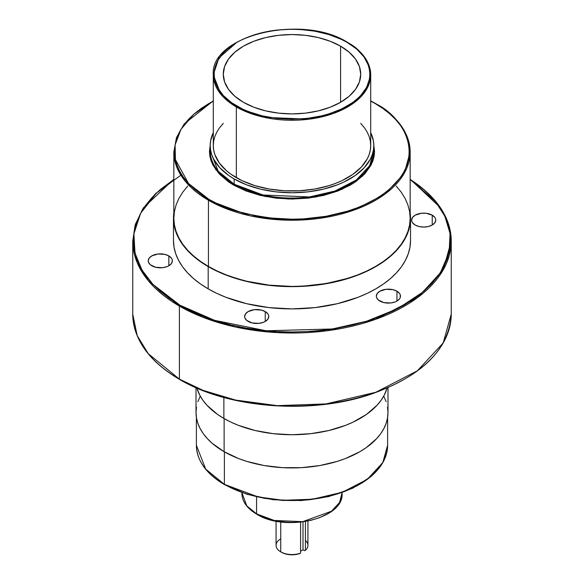 <?xml version="1.0" encoding="UTF-8"?>
<svg xmlns="http://www.w3.org/2000/svg" width="584" height="584" viewBox="0 0 584 584"><rect width="100%" height="100%" fill="white"/><g stroke="black" fill="none" stroke-linecap="round" stroke-linejoin="round"><path stroke-width="0.88" d="M342.1 492.611L339.574 502.481L331.449 511.234L302.716 521.658L274.239 520.454L256.573 513.862A0.73 0.423 120 0 0 256.726 514.19A0.73 0.423 -60 0 1 256.573 513.862A50.1 28.923 0 0 0 311.17 520.125A50.1 28.923 0 0 0 342.1 493.407C344.21 518.687 285.386 532.535 256.726 514.19C247.083 508.489 242.141 501.561 241.9 493.407A50.1 28.923 0 0 0 256.573 513.862L256.573 496.882L256.573 513.862L246.791 505.868L241.9 492.611M387.623 417.326L387.623 445.315L382.797 462.63L367.292 479.347L342.326 492.254L312.455 499.24L283.138 500.284L258.106 496.933L224.387 484.348A0.73 0.423 120 0 0 224.533 484.684A0.73 0.423 -60 0 1 224.387 484.348A95.623 55.21 0 0 0 328.595 496.32A95.623 55.21 0 0 0 387.623 445.315L383.476 461.513L371.439 476.252L352.597 488.282L328.573 496.612L301.417 500.561L273.443 499.773L247.061 494.327L224.533 484.684C206.188 473.806 196.808 460.681 196.377 445.315A95.623 55.21 0 0 0 224.387 484.348L224.387 451.841L224.387 484.348L205.714 469.105L196.377 445.315L196.377 417.326M236.593 42.537L218.876 57.998L213.284 74.818L220.971 94.404L236.338 106.952A78.716 45.45 180 0 1 213.284 74.818L213.284 145.533A78.716 45.45 0 0 0 236.338 177.667L236.338 106.952A0.73 0.423 -60 0 1 236.856 106.062C218.504 98.032 196.786 66.386 236.856 42.391C278.422 19.257 333.23 31.799 347.144 42.391L341.479 39.42L328.763 34.514L314.637 31.142L299.643 29.419L292 29.2L276.787 30.069L269.363 31.142L255.237 34.514L242.521 39.42L236.856 42.391L227.154 49.209L223.219 52.998L217.372 61.159L214.386 69.81L214.014 74.226L214.386 78.643L215.511 83.008L217.372 87.301L223.219 95.455L231.717 102.791L242.521 109.033L248.674 111.668L262.158 115.829L276.787 118.391L292 119.253L307.213 118.391L321.842 115.829L328.763 113.938L341.479 109.033L352.283 102.791L356.846 99.243L360.781 95.455L366.628 87.301L369.614 78.643L369.986 74.226L369.614 69.81L368.489 65.445L364.051 56.998L356.846 49.209L347.144 42.391A0.73 0.423 -60 0 1 347.662 42.683A0.73 0.423 120 0 0 347.144 42.391C365.496 50.421 387.214 82.067 347.144 106.062C305.578 129.195 250.77 116.661 236.856 106.062A0.73 0.423 120 0 0 236.338 106.952L264.099 117.318L308.834 119.216L333.428 113.464L353.984 102.835L366.745 89.082L370.716 74.818A78.716 45.45 180 0 1 322.12 116.807A78.716 45.45 180 0 1 236.338 106.952L236.338 177.667A78.716 45.45 0 0 0 322.12 187.522A78.716 45.45 0 0 0 370.716 145.533L370.336 149.986L369.205 154.402L367.329 158.724L361.423 166.958L352.846 174.368L341.939 180.668L335.734 183.325L329.106 185.617L314.849 189.026L299.716 190.764L284.284 190.764L269.151 189.026L254.894 185.617L242.061 180.668L231.154 174.368L226.548 170.783L219.277 162.929L214.795 154.402L213.664 149.986L213.284 145.533L213.664 141.08L214.795 136.671L216.671 132.342L219.277 128.144L223.285 123.37M210.196 145.533A81.804 47.231 180 0 1 213.284 132.678L210.59 140.905L210.196 145.533L210.59 150.161L211.766 154.745L213.715 159.242L219.854 167.798L228.76 175.499L234.155 178.93L234.155 184.215L234.155 178.93L246.55 184.807L260.69 189.172L276.042 191.859L292 192.764L307.958 191.859L323.31 189.172L337.45 184.807L343.896 182.047L355.24 175.499L364.146 167.798L370.285 159.242L372.234 154.745L373.41 150.161L373.804 145.533L373.41 140.905L370.716 132.678A81.804 47.231 180 0 1 373.804 145.533A81.804 47.231 180 0 1 323.31 189.172A81.804 47.231 180 0 1 234.155 178.93A81.804 47.231 180 0 1 210.196 145.533L210.196 150.818L218.182 171.17L234.155 184.215A0.73 0.423 -60 0 1 233.637 185.106L215.788 169.703L210.364 158.425L210.196 145.088L209.466 151.409L209.86 156.081L211.05 160.709L213.021 165.243L219.212 173.871L228.198 181.639L233.637 185.106L246.149 191.034L260.413 195.436L275.896 198.144L292 199.064L308.104 198.144L323.587 195.436L337.851 191.034L350.363 185.106L355.802 181.639L364.788 173.871L370.979 165.243L372.95 160.709L374.14 156.081L374.534 151.409L373.804 145.088L373.074 160.33L362.591 176.105L342.195 189.238L315.63 197.071L288.467 199.02L264.961 196.436L233.637 185.106A0.73 0.423 120 0 0 234.155 184.215A81.804 47.231 0 0 0 323.31 194.457A81.804 47.231 0 0 0 373.804 150.818A81.804 47.231 0 0 0 373.68 148.175L373.68 148.19M375.045 103.47C402.668 115.566 435.372 163.213 375.045 199.356C347.181 215.824 305.965 221.475 275.392 218.533C244.426 214.722 222.285 208.327 208.955 199.356A0.73 0.423 120 0 0 208.444 200.246L250.113 215.795L281.05 219.934L317.273 218.65L354.189 210.014L385.046 194.063L404.201 173.412L410.165 152.008A118.165 68.226 180 0 1 337.224 215.036A118.165 68.226 180 0 1 208.444 200.246L208.444 266.45A118.165 68.226 0 0 0 337.224 281.24A118.165 68.226 0 0 0 410.165 218.204L409.596 224.891L407.895 231.519L405.077 238.009L401.171 244.316L396.215 250.368L390.251 256.113L383.345 261.486L375.556 266.45L366.964 270.947L357.649 274.933L347.706 278.371L326.303 283.495L303.585 286.102L292 286.43L268.947 285.116L246.776 281.24L236.294 278.371L226.351 274.933L217.036 270.947L208.444 266.45L208.444 200.246A118.165 68.226 180 0 1 173.835 152.008L177.127 167.995L185.369 181.405L208.444 200.246A0.73 0.423 -60 0 1 208.955 199.356L201.217 194.428L194.355 189.085L188.428 183.376L183.5 177.361L179.617 171.097L176.821 164.637L175.127 158.06L174.565 151.409L175.127 144.766L176.821 138.182L179.617 131.728L183.5 125.465L188.428 119.45L194.355 113.741L201.217 108.398L208.955 103.47L213.284 101.098L193.808 114.223L180.952 129.349L175.098 144.927L175.426 159.629L188.574 183.529L208.955 199.356L217.496 203.823L226.753 207.787L236.637 211.211L257.909 216.292L269.085 217.912L292 219.212L303.512 218.891L326.091 216.292L347.363 211.211L357.247 207.787L366.504 203.823L375.045 199.356L382.783 194.428L389.645 189.085L395.572 183.376L400.5 177.361L404.384 171.097L407.179 164.637L408.873 158.06L409.435 151.409L408.873 144.766L407.179 138.182L404.384 131.728L400.5 125.465L395.572 119.45L389.645 113.741L382.783 108.398L375.045 103.47A0.73 0.423 -60 0 1 375.402 103.434A0.73 0.423 120 0 0 375.045 103.47L370.716 101.098L375.045 103.47M375.556 103.762A0.73 0.423 120 0 0 375.402 103.434A0.73 0.423 -60 0 1 375.556 103.762A118.165 68.226 180 0 1 410.165 152.008C409.647 133.064 398.062 116.873 375.402 103.434L370.716 100.871M410.165 179.427A159.25 91.944 180 0 1 451.249 241.068L451.249 314.097L443.205 342.947L417.392 370.774L375.811 392.28L326.062 403.909L277.247 405.646L235.549 400.069L203.123 390.389L179.39 379.111A0.73 0.423 120 0 0 179.543 379.439A0.73 0.423 -60 0 1 179.39 379.111A159.25 91.944 0 0 0 352.94 399.04A159.25 91.944 0 0 0 451.249 314.097C449.154 349.276 422.334 376.001 370.803 394.273C310.732 414.822 228.169 408.435 179.543 379.439C149.03 361.335 133.437 339.552 132.75 314.097A159.25 91.944 0 0 0 179.39 379.111L179.39 306.082L203.123 317.36L235.549 327.04L277.247 332.61L326.062 330.88L375.811 319.244L417.392 297.745L443.205 269.918L451.249 241.068A159.25 91.944 180 0 1 352.94 326.011A159.25 91.944 180 0 1 179.39 306.082L179.39 379.111L148.299 353.721L137.189 335.647L132.75 314.097L132.75 241.068L137.189 262.618L148.299 280.692L179.39 306.082A159.25 91.944 180 0 1 132.75 241.068L135.087 225.38L142.554 209.306L155.534 193.676L173.835 179.427M410.165 179.463L435.46 201.538L444.899 216.314L450.067 233.549L449.103 252.704L440.373 272.692L423.101 291.92L397.85 308.6L366.621 321.222L332.347 328.982L266.202 330.778L214.576 320.339L179.908 305.191A0.73 0.423 120 0 0 179.39 306.082A0.73 0.423 -60 0 1 179.908 305.191L191.435 311.221L203.925 316.572L217.27 321.185L231.337 325.025L245.981 328.055L261.077 330.237L276.466 331.551L292 331.997L307.534 331.551L322.923 330.237L338.019 328.055L352.663 325.025L366.73 321.185L380.075 316.572L392.565 311.221L404.091 305.191L414.538 298.534L423.809 291.321L431.802 283.62L438.46 275.495L443.694 267.041L447.475 258.325L449.76 249.441L450.527 240.469L449.76 231.505L447.475 222.621L443.694 213.905L438.46 205.451L431.802 197.326L423.809 189.625L410.165 179.463M305.417 540.404A15.929 9.191 180 0 1 305.417 550.311L304.622 550.741L303.001 549.807L304.622 550.741L305.417 550.311A15.929 9.191 0 0 0 307.929 545.354L307.929 521.125M276.071 521.125L276.071 545.354A15.929 9.191 0 0 0 280.736 551.858L280.736 521.892L280.736 551.858L281.51 552.303L280.736 551.858A15.929 9.191 180 0 1 280.736 538.857M305.417 521.578L305.417 550.311L305.417 521.578M300.585 553.099L300.585 522.206L300.585 553.099A15.929 9.191 180 0 1 280.736 551.858A15.929 9.191 0 0 0 300.585 553.099L299.789 553.537L300.585 553.099M415.166 225.03A12.074 6.972 180 0 1 411.625 220.102A12.074 6.972 180 0 1 419.078 213.664A12.074 6.972 180 0 1 432.233 215.167L432.233 225.03L428.32 226.541L423.699 227.066L419.078 226.541L415.166 225.03L412.545 222.767L411.859 221.46L411.625 220.102L412.545 217.431L415.166 215.167L421.341 213.262L426.057 213.262L432.233 215.167L434.854 217.431L435.54 218.737L435.774 220.102L434.854 222.767L432.233 225.03L432.233 215.167A12.074 6.972 180 0 1 435.774 220.102A12.074 6.972 180 0 1 428.32 226.541A12.074 6.972 180 0 1 415.166 225.03M379.877 301.059A12.074 6.972 180 0 1 376.337 296.132A12.074 6.972 180 0 1 383.79 289.693A12.074 6.972 180 0 1 396.945 291.204L396.945 301.059L395.12 301.928L390.762 302.972L383.79 302.57L378.374 300.008L376.57 297.497L376.337 296.132L377.257 293.467L379.877 291.204L386.053 289.299L393.032 289.693L396.945 291.204L399.565 293.467L400.252 294.774L400.252 297.497L399.565 298.804L396.945 301.059L396.945 291.204A12.074 6.972 180 0 1 400.478 296.132A12.074 6.972 180 0 1 393.032 302.57A12.074 6.972 180 0 1 379.877 301.059M248.178 321.434A12.074 6.972 180 0 1 244.638 316.506A12.074 6.972 180 0 1 252.091 310.067A12.074 6.972 180 0 1 265.245 311.579L265.245 321.434L263.421 322.302L259.07 323.346L252.091 322.945L246.674 320.382L244.871 317.871L244.638 316.506L245.557 313.842L248.178 311.579L254.354 309.673L261.333 310.067L265.245 311.579L267.866 313.842L268.552 315.148L268.786 316.506L267.866 319.178L265.245 321.434L265.245 311.579A12.074 6.972 180 0 1 268.786 316.506A12.074 6.972 180 0 1 261.333 322.945A12.074 6.972 180 0 1 248.178 321.434M151.767 265.771A12.074 6.972 180 0 1 148.227 260.844A12.074 6.972 180 0 1 155.68 254.405A12.074 6.972 180 0 1 168.834 255.916L168.834 265.771L167.009 266.64L162.659 267.684L155.68 267.282L150.263 264.72L148.46 262.209L148.227 260.844L149.146 258.179L151.767 255.916L157.943 254.011L164.922 254.405L168.834 255.916L171.455 258.179L172.141 259.486L172.375 260.844L171.455 263.515L168.834 265.771L168.834 255.916A12.074 6.972 180 0 1 172.375 260.844A12.074 6.972 180 0 1 164.922 267.282A12.074 6.972 180 0 1 151.767 265.771M196.472 407.077L196.012 412.508L196.472 417.94L197.859 423.32L200.144 428.598L203.32 433.715L207.349 438.628L212.189 443.292L224.125 451.695L224.125 418.589L224.125 451.695A95.988 55.414 0 0 0 328.734 463.703A95.988 55.414 0 0 0 387.988 412.508L387.528 407.077M223.869 418.443A96.353 55.626 0 0 0 321.514 432.065A96.353 55.626 0 0 0 387.075 388.119L384.199 395.259L381.016 400.398L376.972 405.332L366.482 414.399L353.123 422.108L345.531 425.364L328.872 430.503L310.798 433.671L292 434.737L273.202 433.671L255.128 430.503L238.469 425.364L230.877 422.108L223.869 418.443L223.869 397.492L223.869 418.443L217.518 414.399L207.028 405.332L202.984 400.398L199.801 395.259L196.925 388.119A96.353 55.626 0 0 0 223.869 418.443M340.589 46.172L340.589 102.28L330.179 107.215L318.295 110.88L305.403 113.135L292 113.902L278.597 113.135L265.705 110.88L253.821 107.215L243.411 102.28A68.715 39.675 180 0 1 223.285 74.226A68.715 39.675 180 0 1 265.705 37.573A68.715 39.675 180 0 1 340.589 46.172L349.137 52.188L355.488 59.042L359.401 66.488L360.715 74.226L359.401 81.964L355.488 89.41L349.137 96.265L340.589 102.28L340.589 46.172A68.715 39.675 180 0 1 360.715 74.226A68.715 39.675 180 0 1 318.295 110.88A68.715 39.675 180 0 1 243.411 102.28L234.863 96.265L228.512 89.41L224.599 81.964L223.285 74.226L224.599 66.488L228.512 59.042L234.863 52.188L243.411 46.172L253.821 41.238L265.705 37.573L278.597 35.317L292 34.551L305.403 35.317L318.295 37.573L330.179 41.238L340.589 46.172M208.189 266.596L208.189 288.861A118.53 68.43 0 0 0 337.362 303.695A118.53 68.43 0 0 0 410.53 240.469L409.961 247.178L408.252 253.821L405.427 260.34L401.507 266.662L396.536 272.728L390.55 278.495L383.622 283.882L375.811 288.861L367.197 293.372L357.853 297.373L337.362 303.695L315.126 307.593L292 308.907L268.874 307.593L246.638 303.695L226.147 297.373L216.803 293.372L208.189 288.861L208.189 266.596A118.53 68.43 180 0 1 173.47 218.204A118.53 68.43 180 0 1 173.835 212.853L173.47 218.204L174.039 224.913L175.748 231.556L178.573 238.075L182.493 244.397L187.464 250.463L193.45 256.23L200.378 261.617L208.189 266.596L216.803 271.107L226.147 275.108L246.638 281.43L268.874 285.328L292 286.642L315.126 285.328L337.362 281.43L357.853 275.108L367.197 271.107L375.811 266.596L383.622 261.617L390.55 256.23L396.536 250.463L401.507 244.397L405.427 238.075L408.252 231.556L409.961 224.913L410.53 218.204A118.53 68.43 180 0 1 337.362 281.43A118.53 68.43 180 0 1 208.189 266.596M410.165 212.853A118.53 68.43 180 0 1 410.53 218.204L410.165 212.853M347.662 42.683A78.716 45.45 180 0 1 370.716 74.818C370.358 62.13 362.62 51.304 347.509 42.355C302.454 13.468 209.86 35.39 213.284 74.818M191.435 385.44L203.925 390.791L217.27 395.404L231.337 399.244L245.981 402.274L261.077 404.456L276.466 405.771L292 406.216L307.534 405.771L322.923 404.456L338.019 402.274L352.663 399.244L366.73 395.404L380.075 390.791L392.565 385.44L404.091 379.403M260.676 516.037L273.108 520.337L282.364 521.957L292 522.505L301.636 521.957L310.892 520.337L319.433 517.701L326.916 514.154M231.797 488.253L247.266 494.225L264.45 498.334L282.7 500.43L301.3 500.43L310.513 499.641L328.317 496.524L344.721 491.458L359.102 484.647M210.196 150.818A81.804 47.231 0 0 0 234.155 184.215L263.004 194.983L309.498 196.954L335.055 190.983L356.415 179.93L369.672 165.637L373.804 150.818L373.804 145.533M360.715 123.37L364.723 128.144L367.329 132.342L369.205 136.671L370.336 141.08L370.716 145.533L370.716 74.818M213.284 100.871L184.179 123.932L176.456 137.634L173.835 152.008L173.835 218.204A118.165 68.226 0 0 0 208.444 266.45L200.655 261.486L193.749 256.113L187.785 250.368L182.828 244.316L178.923 238.009L176.105 231.519L174.404 224.891L173.835 218.204L174.404 211.517L176.105 204.896L178.923 198.407L182.828 192.099L187.785 186.048M173.47 240.469A118.53 68.43 0 0 0 208.189 288.861L200.378 283.882L193.45 278.495L187.464 272.728L182.493 266.662L178.573 260.34L175.748 253.821L174.039 247.178L173.47 240.469L173.47 218.204M396.215 186.048L401.171 192.099L405.077 198.407L407.895 204.896L409.596 211.517L410.165 218.204L410.165 152.008M173.835 179.463L160.191 189.625L152.198 197.326L145.54 205.451L140.306 213.905L136.525 222.621L134.24 231.505L133.473 240.469L134.24 249.441L136.525 258.325L140.306 267.041L145.54 275.495L152.198 283.62L160.191 291.321L169.462 298.534L179.908 305.191L152.898 284.372L142.007 270.085L134.992 253.106L133.897 233.834L140.627 213.291L156.366 193.1L180.872 175.2M196.012 387.725L196.012 412.508A95.988 55.414 0 0 0 224.125 451.695L238.673 458.586L246.755 461.382L264.136 465.536L282.59 467.66L301.41 467.66L319.864 465.536L337.245 461.382L345.327 458.586L359.875 451.695L366.197 447.665L376.651 438.628L380.68 433.715L383.856 428.598L386.141 423.32L387.528 417.94L387.988 412.508L387.988 387.725M386.141 401.697L383.856 396.419M200.144 396.419L197.859 401.697M300.585 551.208L303.001 549.807L300.585 551.208M281.51 552.303L285.539 553.953L290.277 554.756L295.212 554.61L299.789 553.537A14.834 8.563 0 0 1 281.51 552.303L280.736 551.858M303.001 521.928L303.001 549.807L303.001 521.928M179.908 379.403A0.73 0.423 -60 0 1 179.543 379.439M224.898 484.647A0.73 0.423 -60 0 1 224.533 484.684M451.249 241.068L448.563 224.168L440.599 207.868L410.165 179.193M410.53 218.204L410.53 240.469M173.835 179.193L143.401 207.868L135.437 224.168L132.75 241.068"/></g></svg>
